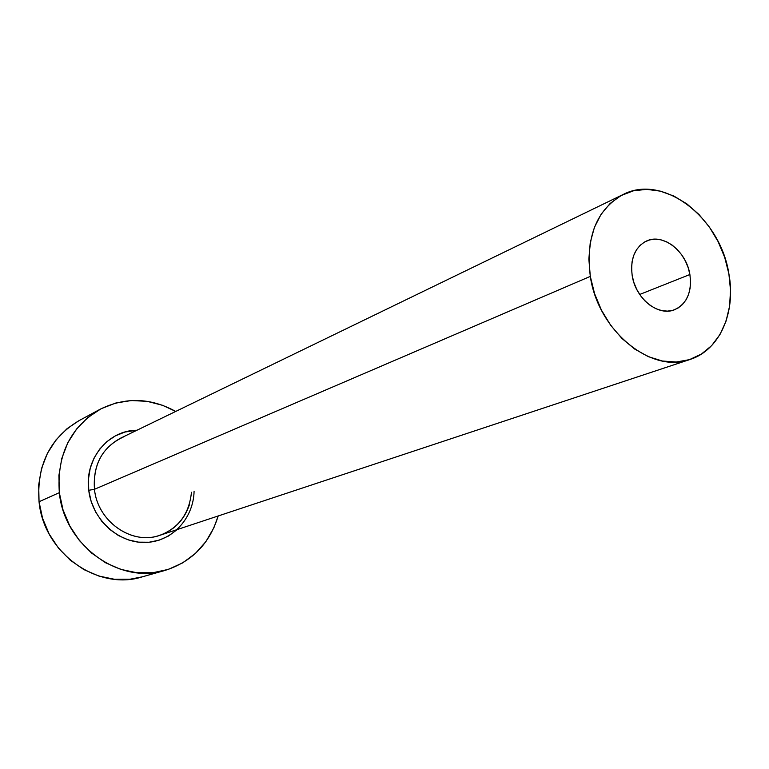 <?xml version="1.0" encoding="UTF-8"?>
<svg xmlns="http://www.w3.org/2000/svg" width="769" height="769" viewBox="0 0 769 769"><rect width="100%" height="100%" fill="white"/><g stroke="black" fill="none" stroke-linecap="round" stroke-linejoin="round"><path stroke-width="1.15" d="M689.889 274.514C692.09 292.066 686.957 303.822 674.49 309.772C658.226 316.684 635.502 298.555 632.185 275.6L631.551 268.506L632.08 261.671L633.733 255.375L636.444 249.867L640.116 245.349L644.585 241.985L649.67 239.909L655.188 239.188L660.917 239.841L666.646 241.841L672.154 245.09L677.229 249.473L681.69 254.827L685.371 260.941L688.14 267.583L689.889 274.514L690.552 281.473L690.11 288.202L688.563 294.45L685.967 299.968L682.43 304.562L678.056 308.033L673.029 310.253L667.521 311.128L661.763 310.618L655.957 308.715L650.343 305.514L645.143 301.121L640.558 295.7L636.78 289.471L633.944 282.684L632.185 275.6C630.138 258.663 634.925 247.128 646.546 240.995C663.08 232.997 686.448 251.309 689.889 274.514L639.702 294.469L689.889 274.514M194.086 491.295C193.452 519.008 171.352 542.405 144.543 542.472C117.772 542.866 92.04 519.065 88.743 490.295L94.462 489.295C97.461 520.776 130.461 544.577 157.962 535.887C173.544 531.004 184.051 520.555 189.482 504.56M622.948 194.586L120.55 438.186C101.546 448.692 92.847 465.726 94.462 489.295L590.313 276.388C585.642 236.794 596.581 209.504 623.111 194.509C663.253 173.39 720.418 217.704 728.877 273.783C736.154 312.387 719.794 350.068 690.11 359.44C651.516 374.301 598.051 331.006 590.313 276.388L94.462 489.295C97.5 521.67 132.22 545.586 159.99 535.272L690.053 359.459M99.903 409.368L78.813 420.768C49.87 438.176 36.614 465.168 39.046 501.734L59.328 492.66C56.752 454.96 70.277 427.199 99.903 409.368C125.078 396.91 150.349 397.592 175.726 411.434L162.595 405.301L147.119 401.322L131.316 400.543L115.773 403.033L101.085 408.743L87.829 417.509L76.564 429.025L67.749 442.867L61.78 458.507L58.925 475.338L59.328 492.66L39.046 501.734C43.66 552.93 97.701 591.217 142.227 576.865L165.287 570.329C119.724 585.036 64.183 545.452 59.328 492.66L63 509.78L69.787 525.967L79.418 540.569L91.473 552.978L105.459 562.706L120.771 569.377L136.795 572.742L152.877 572.732L168.382 569.377L182.724 562.86L195.374 553.478L205.881 541.626L213.878 527.774L218.185 515.97C209.658 543.587 192.019 561.706 165.287 570.329M177.283 529.533L168.507 536.012L159.145 540.155L149.061 542.241L138.641 542.155L128.288 539.896L118.416 535.522L109.429 529.197L101.681 521.171L95.5 511.75L91.127 501.321L88.743 490.295L88.445 479.135L90.233 468.263L94.029 458.132L99.653 449.134L106.891 441.608L115.437 435.84L124.943 432.034L136.949 430.236C108.198 430.159 84.34 459.074 88.743 490.295L94.462 489.295C92.943 464.034 102.729 446.529 123.828 436.763M78.909 420.72L67.018 428.708L56.002 439.926L47.37 453.383L41.516 468.59L38.69 484.922L39.046 501.734L42.583 518.325L49.168 534.022L58.521 548.162L70.248 560.178L83.859 569.589L98.788 576.019L114.408 579.268L130.105 579.22L142.457 576.798M590.313 276.388L594.572 293.652L601.473 310.205L610.73 325.354L621.938 338.466L634.646 349.039L648.305 356.643L662.359 361.007L676.249 362.016L689.428 359.652L701.395 354.076L711.719 345.55L720.024 334.419L726.042 321.154L729.579 306.245L730.521 290.259L728.877 273.783L724.706 257.394L718.159 241.687L709.479 227.201L698.973 214.484L686.986 203.977L673.952 196.095L660.34 191.145L646.642 189.347L633.377 190.827L621.054 195.566L610.163 203.429L601.156 214.157L594.418 227.364L590.256 242.552L588.852 259.115L590.313 276.388M191.462 492.275C189.222 513.711 178.735 528.043 159.99 535.272"/></g></svg>
